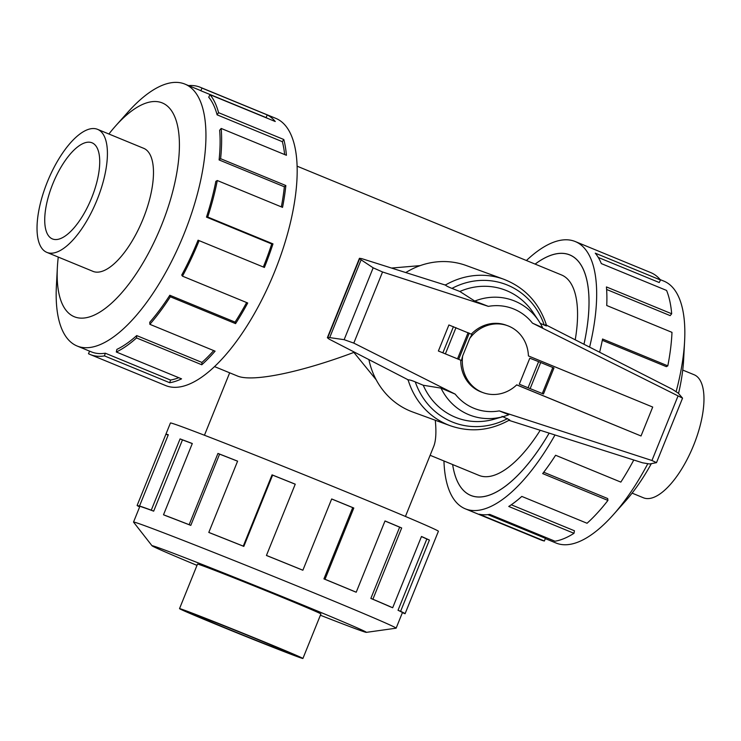 <?xml version="1.0" encoding="UTF-8"?>
<svg xmlns="http://www.w3.org/2000/svg" width="741" height="741" viewBox="0 0 741 741"><rect width="100%" height="100%" fill="white"/><g stroke="black" fill="none" stroke-linecap="round" stroke-linejoin="round"><path stroke-width="1.11" d="M435.291 420.258C436.449 432.114 435.93 440.83 433.726 446.388L405.429 516.449M376.206 379.818L353.3 351.697M214.584 366.619L237.907 376.196C253.089 382.115 300.272 372.464 353.513 352.54M583.964 344.259A130.018 51.601 -67.6 0 0 569.727 254.941A130.018 51.601 -67.6 0 0 535.132 264.102M391.813 268.038L420.175 265.621M575.229 339.804A108.381 43.015 -67.6 0 0 561.493 274.948L297.048 166.16M52.833 183.777A51.981 20.628 112.4 0 1 91.995 142.791A51.981 20.628 112.4 0 1 91.615 197.949A51.981 20.628 112.4 0 1 52.444 238.935A51.981 20.628 112.4 0 1 52.833 183.777M197.097 615.4A51.981 0.76 22 0 1 251.264 636.815A51.981 0.76 22 0 1 289.416 653.025A51.981 0.76 22 0 1 285.341 651.71A51.981 0.76 22 0 1 221.828 626.469A51.981 0.76 22 0 1 193.021 614.085A51.981 0.76 22 0 1 197.097 615.4M47.405 181.795A66.533 26.407 -67.6 0 0 46.905 252.403A66.533 26.407 -67.6 0 0 97.043 199.931A66.533 26.407 -67.6 0 0 97.534 129.332A66.533 26.407 -67.6 0 0 47.405 181.795M682.73 370.065L694.095 374.733A66.533 26.407 112.4 0 1 693.595 445.341A66.533 26.407 112.4 0 1 643.466 497.804L632.101 493.126M216.4 624.487A66.533 0.973 -158 0 0 302.912 658.48A66.533 0.973 -158 0 0 266.038 642.623A66.533 0.973 -158 0 0 179.526 608.63A66.533 0.973 -158 0 0 216.4 624.487M58.27 257.071A115.605 45.877 -67.6 0 0 57.363 267.584L56.399 285.831A141.614 56.205 -67.6 0 0 77.157 346.028A141.614 56.205 -67.6 0 0 183.861 234.36A141.614 56.205 -67.6 0 0 184.907 84.094A141.614 56.205 -67.6 0 0 127.804 112.261L115.652 125.896A115.605 45.877 -67.6 0 0 108.899 134.01M57.363 267.584A115.605 45.877 -67.6 0 0 92.625 315.805A115.605 45.877 -67.6 0 0 161.408 225.57A115.605 45.877 -67.6 0 0 174.246 115.596A115.605 45.877 -67.6 0 0 115.652 125.896M169.828 295.261A141.614 56.205 112.4 0 1 149.756 322.252L149.849 324.317L215.094 351.16A144.504 57.353 112.4 0 1 201.784 364.767L136.539 337.933L136.705 335.59A141.614 56.205 112.4 0 1 116.883 349.382L116.309 352.003L181.554 378.846A144.504 57.353 112.4 0 1 169.717 382.736L104.472 355.902A144.504 57.353 112.4 0 1 90.272 354.55L165.762 385.598A144.504 57.353 -67.6 0 0 274.642 271.66A144.504 57.353 -67.6 0 0 275.708 118.319L200.218 87.262A144.504 57.353 112.4 0 1 201.987 88.086L267.242 114.92A144.504 57.353 112.4 0 1 275.254 121.515L210.009 94.681A144.504 57.353 112.4 0 1 218.558 112.669L283.803 139.512A144.504 57.353 112.4 0 1 286.415 155.286L221.17 128.443A144.504 57.353 112.4 0 1 220.605 158.694L285.85 185.537A144.504 57.353 112.4 0 1 282.543 207.369L217.298 180.526A144.504 57.353 112.4 0 1 207.73 217.039L272.975 243.882A144.504 57.353 112.4 0 1 264.398 267.445L198.069 240.204A141.614 56.205 112.4 0 1 181.73 275.05L182.471 276.152L247.716 302.995A144.504 57.353 112.4 0 1 235.573 323.622L170.328 296.78L169.828 295.261L235.073 322.103A141.614 56.205 -67.6 0 0 246.623 302.541M188.566 85.595A144.504 57.353 112.4 0 1 200.218 87.262M263.333 267.01A141.614 56.205 -67.6 0 0 271.725 243.956L272.975 243.882M217.298 180.526L215.853 181.332A141.614 56.205 112.4 0 1 206.48 217.113L271.725 243.956M281.348 206.878A141.614 56.205 -67.6 0 0 284.349 186.778L285.85 185.537M221.17 128.443L219.651 130.296A141.614 56.205 112.4 0 1 219.104 159.936L284.349 186.778M284.655 154.554A141.614 56.205 -67.6 0 0 282.34 141.679L283.803 139.512M210.009 94.681L208.712 97.201A141.614 56.205 112.4 0 1 217.094 114.836L282.34 141.679M267.306 118.245A141.614 56.205 -67.6 0 0 266.102 117.578L267.242 114.92M184.907 84.094L199.116 89.939A141.614 56.205 112.4 0 1 200.857 90.745L266.102 117.578M647.671 463.949A141.614 56.205 112.4 0 1 613.196 514.875A141.614 56.205 112.4 0 1 556.093 543.042L545.302 538.605M651.33 463.671A115.605 45.877 112.4 0 1 625.348 501.24L613.196 514.875M554.99 434.976A144.504 57.353 112.4 0 1 465.292 508.817A144.504 57.353 112.4 0 1 443.952 460.976M465.292 508.817L540.782 539.874A144.504 57.353 -67.6 0 0 544.385 541.013L479.14 514.18A144.504 57.353 -67.6 0 0 489.736 514.384L554.981 541.226A144.504 57.353 -67.6 0 0 573.997 533.307L508.752 506.464A144.504 57.353 -67.6 0 0 521.803 496.414L587.048 523.257A144.504 57.353 -67.6 0 0 607.926 500.425L542.681 473.592A144.504 57.353 -67.6 0 0 555.593 455.261L620.838 482.104A144.504 57.353 -67.6 0 0 633.777 460.004M535.104 264.092A130.055 51.62 112.4 0 1 569.746 254.895A130.055 51.62 112.4 0 1 583.982 344.259M607.926 500.425L607.685 498.545L543.718 472.23M573.997 533.307L574.432 530.769L511.281 504.788M544.385 541.013L545.413 538.318L487.847 514.643M320.381 615.234A115.605 1.686 -158 0 0 366.341 632.36L396.074 628.192A141.614 2.066 -158 0 0 396.139 628.155A141.614 2.066 -158 0 0 317.657 594.412A141.614 2.066 -158 0 0 133.528 522.062A141.614 2.066 -158 0 0 133.547 522.127L152.035 545.774A115.605 1.686 -158 0 0 197.004 565.383M366.341 632.36A115.605 1.686 -158 0 0 302.328 604.786A115.605 1.686 -158 0 0 152.035 545.774M402.4 612.65L405.077 613.733L438.403 531.269A144.504 2.103 -158 0 0 358.32 496.831A144.504 2.103 -158 0 0 170.43 423L137.122 505.455A144.504 2.103 22 0 1 137.131 505.436L165.919 434.18A144.504 2.103 22 0 1 168.309 434.745L139.521 506.01A144.504 2.103 22 0 1 151.275 510.169L180.072 438.913A144.504 2.103 22 0 1 192.299 443.516L163.511 514.773A144.504 2.103 22 0 1 189.159 524.693L217.947 453.427A144.504 2.103 22 0 1 237.602 461.152L208.805 532.418A144.504 2.103 22 0 1 243.261 546.126L272.058 474.861A144.504 2.103 22 0 1 295.242 484.179L266.445 555.435A144.504 2.103 22 0 1 302.884 570.218L331.681 498.962A144.504 2.103 22 0 1 353.8 508.02L325.012 579.286L323.928 578.888L352.716 507.631A141.614 2.066 -158 0 0 331.662 498.999M139.641 506.918A144.504 2.103 22 0 1 137.122 505.455L139.947 506.177M266.445 555.435L266.538 555.518A141.614 2.066 22 0 1 302.254 570.005L302.884 570.218M295.224 484.216A141.614 2.066 -158 0 0 272.614 475.129L272.058 474.861M208.805 532.418L210.055 532.955A141.614 2.066 22 0 1 243.826 546.395L272.614 475.129M237.583 461.198A141.614 2.066 -158 0 0 219.586 454.131L217.947 453.427M163.511 514.773L165.66 515.671A141.614 2.066 22 0 1 190.798 525.388L219.586 454.131M192.271 443.581A141.614 2.066 -158 0 0 182.462 439.895L180.072 438.913M139.521 506.01L142.152 507.076A141.614 2.066 22 0 1 153.674 511.16L182.462 439.895M139.799 506.538A141.614 2.066 22 0 1 139.808 506.52L133.528 522.062M92.356 271.095A66.56 26.417 -67.6 0 0 92.958 271.363A66.56 26.417 -67.6 0 0 143.106 218.882A66.56 26.417 -67.6 0 0 143.606 148.265A66.56 26.417 -67.6 0 0 142.985 148.033M320.89 613.974A66.56 0.973 -158 0 0 320.918 613.965A66.56 0.973 -158 0 0 284.035 598.107A66.56 0.973 -158 0 0 197.495 564.096A66.56 0.973 -158 0 0 197.504 564.133M641.021 435.977L652.71 407.059L528.416 355.93A35.642 32.715 110.1 0 0 507.604 325.716A35.642 32.715 110.1 0 0 469.729 338.442L471.998 334.441L448.898 324.975L438.385 351.002L461.486 360.469L462.662 355.949A35.642 32.715 110.1 0 0 483.141 392.674A35.642 32.715 110.1 0 0 516.736 384.848L641.021 435.977L516.69 384.894M471.322 334.117A35.642 32.715 -69.9 0 1 506.057 325.151L507.604 325.716M483.141 392.674L481.585 392.109A35.642 32.715 -69.9 0 1 460.754 360.2L461.486 360.469M462.662 355.949L469.729 338.442M519.293 384.209L543.459 393.999L519.293 384.209L529.806 358.19L538.614 361.654L528.101 387.682M458.744 359.153L469.257 333.126L458.744 359.153M460.754 360.2L438.385 351.002M368.935 359.82A77.972 71.562 110.1 0 0 412.765 412.024L450.315 425.742C470.535 432.67 490.329 430.725 509.678 419.897L502.046 416.368M450.315 425.742A77.972 71.562 110.1 0 1 408.078 379.781L329.171 339.146L327.365 337.711L329.689 337.609L344.139 339.674L353.8 343.102L455.187 394.129L441.006 388.117L423.25 385.255L415.275 381.902A73.813 67.746 110.1 0 0 507.548 418.582M415.896 382.171C411.598 380.328 408.893 379.577 407.772 379.92M540.263 323.317L544.237 325.077A73.813 67.746 110.1 0 0 451.973 288.397L459.846 291.482L474.768 301.068L488.356 306.366L382.541 271.975L373.168 267.816L361.108 259.832L359.45 258.294L361.71 258.628L445.341 285.072A77.972 71.562 110.1 0 1 503.834 279.274L466.293 265.556A77.972 71.562 110.1 0 0 405.957 272.456M543.801 324.882C546.941 326.299 547.451 326.244 545.32 324.715M546.487 325.169L672.346 389.284L678.256 393.147L682.554 398.149L532.455 323.132L542.607 327.67A61.281 56.242 110.1 0 0 538.67 320.807A61.281 56.242 110.1 0 0 474.768 301.068M553.814 367.925L538.614 361.654M441.006 388.117A61.281 56.242 110.1 0 0 503.723 416.461A61.281 56.242 110.1 0 0 508.845 414.719L499.286 410.894L651.95 460.504L656.498 462.653L649.644 463.977L642.632 462.819L508.91 420.332M445.193 284.794C445.804 285.702 448.286 286.989 452.631 288.657M361.108 259.832L329.689 337.609M423.25 385.255A68.292 62.67 110.1 0 0 494.219 419.193L503.723 416.461M538.67 320.807L533.177 312.6A68.292 62.67 110.1 0 0 459.846 291.482M168.17 435.087L165.919 434.18M153.674 511.16L151.275 510.169M190.798 525.388L189.159 524.693M243.826 546.395L243.261 546.126M352.716 507.631L353.8 508.02M323.928 578.888A141.614 2.066 22 0 1 354.513 591.559L356.217 592.216L385.005 520.951A144.504 2.103 22 0 1 401.687 527.962L372.89 599.228L370.852 598.432L399.649 527.175A141.614 2.066 -158 0 0 384.987 521.006M399.649 527.175L401.687 527.962M325.012 579.286A144.504 2.103 22 0 1 356.217 592.216M370.852 598.432A141.614 2.066 22 0 1 390.257 606.777L392.684 607.74L421.481 536.484A144.504 2.103 22 0 1 429.41 540.059L400.612 611.316L398.028 610.278L426.816 539.022A141.614 2.066 -158 0 0 421.434 536.577M426.816 539.022L429.41 540.059M372.89 599.228A144.504 2.103 22 0 1 392.684 607.74M402.826 612.826L402.261 612.992M398.028 610.278A141.614 2.066 22 0 1 402.409 612.631L396.139 628.155M400.612 611.316A144.504 2.103 22 0 1 405.086 613.715A144.504 2.103 22 0 1 405.077 613.733M599.636 352.234A144.504 57.353 -67.6 0 0 602.563 339.007L667.808 365.85L666.363 366.656L602.303 340.304M667.808 365.85A144.504 57.353 -67.6 0 0 671.985 332.357L606.74 305.514A144.504 57.353 -67.6 0 0 606.434 286.934L671.679 313.767L670.17 315.62L606.629 289.481M671.679 313.767A144.504 57.353 -67.6 0 0 666.576 290.435L601.322 263.592A144.504 57.353 -67.6 0 0 595.273 253.163L660.518 280.005L659.231 282.525L598.293 257.46M660.518 280.005A144.504 57.353 -67.6 0 0 650.728 272.586L575.238 241.538A144.504 57.353 112.4 0 1 589.604 347.131M660.185 279.607L663.843 281.108A141.614 56.205 112.4 0 1 684.601 341.305A141.614 56.205 112.4 0 1 676.172 391.489M549.164 433.124A130.055 51.62 112.4 0 1 470.785 495.451A130.055 51.62 112.4 0 1 452.649 464.551A130.018 51.601 -67.6 0 0 470.804 495.414A130.018 51.601 -67.6 0 0 549.146 433.115M526.416 260.517A144.504 57.353 112.4 0 1 575.238 241.538M684.601 341.305L683.637 359.552A115.605 45.877 112.4 0 1 678.534 393.462M200.857 90.745L201.987 88.086M217.094 114.836L218.558 112.669M219.104 159.936L220.605 158.694M206.48 217.113L207.73 217.039M235.073 322.103L235.573 323.622M199.144 240.603A144.504 57.353 112.4 0 1 182.471 276.152M136.705 335.59L201.96 362.432A141.614 56.205 -67.6 0 0 213.686 350.586M201.96 362.432L201.784 364.767M170.328 296.78A144.504 57.353 112.4 0 1 149.849 324.317M104.472 355.902L105.287 353.198L170.532 380.04A141.614 56.205 -67.6 0 0 178.766 377.697M170.532 380.04L169.717 382.736M136.539 337.933A144.504 57.353 112.4 0 1 116.309 352.003M89.596 351.151L88.494 353.726A144.504 57.353 112.4 0 0 90.272 354.55M105.287 353.198A141.614 56.205 112.4 0 1 91.365 351.873L77.157 346.028M430.132 455.289L479.029 475.407A108.381 43.015 -67.6 0 0 540.217 430.28M442.933 352.66L453.446 326.642M445.471 353.67L455.984 327.652M457.595 358.653L468.108 332.635M552.823 367.48L542.31 393.508M540.708 362.497L530.185 388.525M359.681 258.637L327.781 337.581M373.168 267.816L344.139 339.674M382.541 271.975L353.8 343.102M677.885 396.324L651.95 460.504M532.455 323.132A53.491 49.091 110.1 0 0 488.356 306.366M455.187 394.129A53.491 49.091 110.1 0 0 499.286 410.894M570.931 255.432L569.727 254.941M93.579 271.595L46.905 252.403M320.909 613.937L302.912 658.48M553.972 367.981L543.459 393.999M359.45 258.294L327.365 337.711M682.554 398.149L656.498 462.653M546.691 325.836C539.411 303.162 525.128 287.647 503.834 279.274M197.523 564.086L179.526 608.63M144.208 148.533L97.534 129.332M472.008 495.914L470.804 495.414M229.664 372.825L204.451 435.245"/></g></svg>
